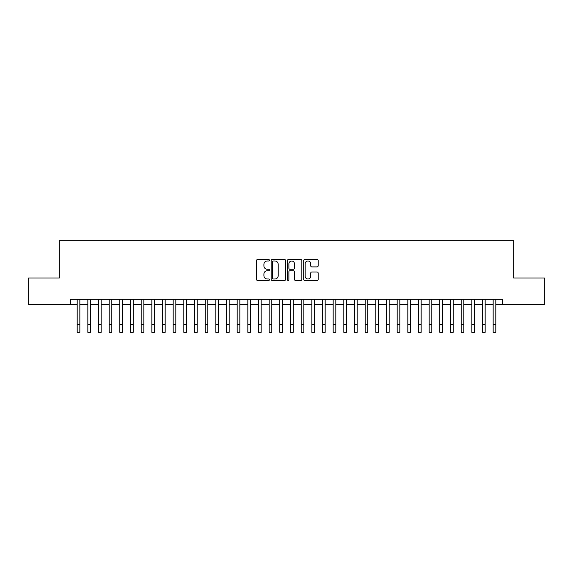 <?xml version="1.0" encoding="UTF-8"?>
<svg xmlns="http://www.w3.org/2000/svg" width="573" height="573" viewBox="0 0 573 573"><rect width="100%" height="100%" fill="white"/><g stroke="black" fill="none" stroke-linecap="round" stroke-linejoin="round"><path stroke-width="0.86" d="M269.432 260.257A0.731 0.731 0 0 0 268.701 259.526L257.578 259.526A1.046 1.046 0 0 0 256.532 260.572L256.532 279.416A1.046 1.046 0 0 0 257.578 280.462L268.701 280.462A0.731 0.731 0 0 0 269.432 279.731A0.731 0.731 0 0 0 268.701 279.001L267.262 279.001A3.352 3.352 0 0 1 263.909 275.649L263.909 274.08A3.352 3.352 0 0 1 267.262 270.728L268.701 270.728A0.731 0.731 0 0 0 269.432 269.998A0.731 0.731 0 0 0 268.701 269.26L267.262 269.26A3.352 3.352 0 0 1 263.909 265.908L263.909 264.339A3.352 3.352 0 0 1 267.262 260.987L268.701 260.987A0.731 0.731 0 0 0 269.432 260.257M317.098 266.903A1.046 1.046 0 0 0 318.144 265.858L318.144 260.572A1.046 1.046 0 0 0 317.098 259.526L304.743 259.526A1.046 1.046 0 0 0 303.697 260.572L303.697 279.416A1.046 1.046 0 0 0 304.743 280.462L317.098 280.462A1.046 1.046 0 0 0 318.144 279.416L318.144 273.027A1.046 1.046 0 0 0 317.098 271.982L311.812 271.982A1.046 1.046 0 0 0 310.759 273.027L310.759 276.2A2.801 2.801 0 0 1 307.959 279.001A2.801 2.801 0 0 1 305.158 276.2L305.158 263.795A2.801 2.801 0 0 1 307.959 260.987A2.801 2.801 0 0 1 310.759 263.795L310.759 265.858A1.046 1.046 0 0 0 311.812 266.903L317.098 266.903M70.515 304.657L28.65 304.657L28.65 277.991L59.313 277.991L59.313 240.66L513.687 240.66L513.687 277.991L544.35 277.991L544.35 304.657L502.485 304.657L502.485 299.328L70.515 299.328L70.515 304.657L77.183 304.657M285.583 260.572A1.046 1.046 0 0 0 284.537 259.526L272.182 259.526A1.046 1.046 0 0 0 271.136 260.572L271.136 279.416A1.046 1.046 0 0 0 272.182 280.462L284.537 280.462A1.046 1.046 0 0 0 285.583 279.416L285.583 260.572M288.463 259.526L300.818 259.526A1.046 1.046 0 0 1 301.864 260.572L301.864 279.416A1.046 1.046 0 0 1 300.818 280.462L295.532 280.462A1.046 1.046 0 0 1 294.486 279.416L294.486 271.774A1.046 1.046 0 0 0 293.433 270.728L289.931 270.728A1.046 1.046 0 0 0 288.885 271.774L288.885 279.731A0.731 0.731 0 0 1 288.147 280.462A0.731 0.731 0 0 1 287.417 279.731L287.417 260.572A1.046 1.046 0 0 1 288.463 259.526M79.848 304.657L87.848 304.657M90.513 304.657L98.513 304.657M101.177 304.657L109.178 304.657M111.842 304.657L119.843 304.657M122.507 304.657L130.508 304.657M133.18 304.657L141.173 304.657M143.844 304.657L151.845 304.657M154.509 304.657L162.51 304.657M165.174 304.657L173.175 304.657M175.839 304.657L183.84 304.657M186.504 304.657L194.505 304.657M197.169 304.657L205.17 304.657M207.841 304.657L215.835 304.657M218.506 304.657L226.507 304.657M229.171 304.657L237.172 304.657M239.836 304.657L247.837 304.657M250.501 304.657L258.502 304.657M261.166 304.657L269.167 304.657M271.831 304.657L279.832 304.657M282.503 304.657L290.497 304.657M293.168 304.657L301.169 304.657M303.833 304.657L311.834 304.657M314.498 304.657L322.499 304.657M325.163 304.657L333.164 304.657M335.828 304.657L343.829 304.657M346.493 304.657L354.494 304.657M357.165 304.657L365.159 304.657M367.83 304.657L375.831 304.657M378.495 304.657L386.496 304.657M389.16 304.657L397.161 304.657M399.825 304.657L407.826 304.657M410.49 304.657L418.491 304.657M421.155 304.657L429.156 304.657M431.827 304.657L439.82 304.657M442.492 304.657L450.493 304.657M453.157 304.657L461.158 304.657M463.822 304.657L471.823 304.657M474.487 304.657L482.487 304.657M485.152 304.657L493.152 304.657M495.817 304.657L502.485 304.657M273.335 260.987A0.731 0.731 0 0 0 272.605 261.725L272.605 278.263A0.731 0.731 0 0 0 273.335 279.001L274.854 279.001A3.352 3.352 0 0 0 278.206 275.649L278.206 264.339A3.352 3.352 0 0 0 274.854 260.987L273.335 260.987M294.486 263.845A2.801 2.801 0 0 0 291.686 261.044A2.801 2.801 0 0 0 288.885 263.845L288.885 268.214A1.046 1.046 0 0 0 289.931 269.26L293.433 269.26A1.046 1.046 0 0 0 294.486 268.214L294.486 263.845M77.183 324.339L79.848 324.339L79.848 332.34L77.183 332.34L77.183 299.328M79.848 324.339L79.848 299.328M87.848 332.34L90.513 332.34L87.848 332.34L87.848 299.328M90.513 332.34L90.513 299.328M98.513 332.34L101.177 332.34L98.513 332.34L98.513 299.328M101.177 332.34L101.177 299.328M109.178 332.34L111.842 332.34L109.178 332.34L109.178 299.328M111.842 332.34L111.842 299.328M119.843 332.34L122.507 332.34L119.843 332.34L119.843 299.328M122.507 332.34L122.507 299.328M130.508 332.34L133.18 332.34L130.508 332.34L130.508 299.328M133.18 332.34L133.18 299.328M141.173 332.34L143.844 332.34L141.173 332.34L141.173 299.328M143.844 332.34L143.844 299.328M151.845 332.34L154.509 332.34L151.845 332.34L151.845 299.328M154.509 332.34L154.509 299.328M162.51 332.34L165.174 332.34L162.51 332.34L162.51 299.328M165.174 332.34L165.174 299.328M173.175 332.34L175.839 332.34L173.175 332.34L173.175 299.328M175.839 332.34L175.839 299.328M183.84 332.34L186.504 332.34L183.84 332.34L183.84 299.328M186.504 332.34L186.504 299.328M194.505 332.34L197.169 332.34L194.505 332.34L194.505 299.328M197.169 332.34L197.169 299.328M205.17 332.34L207.841 332.34L205.17 332.34L205.17 299.328M207.841 332.34L207.841 299.328M215.835 332.34L218.506 332.34L215.835 332.34L215.835 299.328M218.506 332.34L218.506 299.328M226.507 332.34L229.171 332.34L226.507 332.34L226.507 299.328M229.171 332.34L229.171 299.328M237.172 332.34L239.836 332.34L237.172 332.34L237.172 299.328M239.836 332.34L239.836 299.328M247.837 332.34L250.501 332.34L247.837 332.34L247.837 299.328M250.501 332.34L250.501 299.328M258.502 332.34L261.166 332.34L258.502 332.34L258.502 299.328M261.166 332.34L261.166 299.328M269.167 332.34L271.831 332.34L269.167 332.34L269.167 299.328M271.831 332.34L271.831 299.328M279.832 332.34L282.503 332.34L279.832 332.34L279.832 299.328M282.503 332.34L282.503 299.328M290.497 332.34L293.168 332.34L290.497 332.34L290.497 299.328M293.168 332.34L293.168 299.328M301.169 332.34L303.833 332.34L301.169 332.34L301.169 299.328M303.833 332.34L303.833 299.328M311.834 332.34L314.498 332.34L311.834 332.34L311.834 299.328M314.498 332.34L314.498 299.328M322.499 332.34L325.163 332.34L322.499 332.34L322.499 299.328M325.163 332.34L325.163 299.328M333.164 332.34L335.828 332.34L333.164 332.34L333.164 299.328M335.828 332.34L335.828 299.328M343.829 332.34L346.493 332.34L343.829 332.34L343.829 299.328M346.493 332.34L346.493 299.328M354.494 332.34L357.165 332.34L354.494 332.34L354.494 299.328M357.165 332.34L357.165 299.328M365.159 332.34L367.83 332.34L365.159 332.34L365.159 299.328M367.83 332.34L367.83 299.328M375.831 332.34L378.495 332.34L375.831 332.34L375.831 299.328M378.495 332.34L378.495 299.328M386.496 332.34L389.16 332.34L386.496 332.34L386.496 299.328M389.16 332.34L389.16 299.328M397.161 332.34L399.825 332.34L397.161 332.34L397.161 299.328M399.825 332.34L399.825 299.328M407.826 332.34L410.49 332.34L407.826 332.34L407.826 299.328M410.49 332.34L410.49 299.328M418.491 332.34L421.155 332.34L418.491 332.34L418.491 299.328M421.155 332.34L421.155 299.328M429.156 332.34L431.827 332.34L429.156 332.34L429.156 299.328M431.827 332.34L431.827 299.328M439.82 332.34L442.492 332.34L439.82 332.34L439.82 299.328M442.492 332.34L442.492 299.328M450.493 332.34L453.157 332.34L450.493 332.34L450.493 299.328M453.157 332.34L453.157 299.328M461.158 332.34L463.822 332.34L461.158 332.34L461.158 299.328M463.822 332.34L463.822 299.328M471.823 332.34L474.487 332.34L471.823 332.34L471.823 299.328M474.487 332.34L474.487 299.328M482.487 332.34L485.152 332.34L482.487 332.34L482.487 299.328M485.152 332.34L485.152 299.328M493.152 332.34L495.817 332.34L493.152 332.34L493.152 299.328M495.817 332.34L495.817 299.328M87.848 324.339L90.513 324.339M98.513 324.339L101.177 324.339M109.178 324.339L111.842 324.339M119.843 324.339L122.507 324.339M130.508 324.339L133.18 324.339M141.173 324.339L143.844 324.339M151.845 324.339L154.509 324.339M162.51 324.339L165.174 324.339M173.175 324.339L175.839 324.339M183.84 324.339L186.504 324.339M194.505 324.339L197.169 324.339M205.17 324.339L207.841 324.339M215.835 324.339L218.506 324.339M226.507 324.339L229.171 324.339M237.172 324.339L239.836 324.339M247.837 324.339L250.501 324.339M258.502 324.339L261.166 324.339M269.167 324.339L271.831 324.339M279.832 324.339L282.503 324.339M290.497 324.339L293.168 324.339M301.169 324.339L303.833 324.339M311.834 324.339L314.498 324.339M322.499 324.339L325.163 324.339M333.164 324.339L335.828 324.339M343.829 324.339L346.493 324.339M354.494 324.339L357.165 324.339M365.159 324.339L367.83 324.339M375.831 324.339L378.495 324.339M386.496 324.339L389.16 324.339M397.161 324.339L399.825 324.339M407.826 324.339L410.49 324.339M418.491 324.339L421.155 324.339M429.156 324.339L431.827 324.339M439.82 324.339L442.492 324.339M450.493 324.339L453.157 324.339M461.158 324.339L463.822 324.339M471.823 324.339L474.487 324.339M482.487 324.339L485.152 324.339M493.152 324.339L495.817 324.339"/></g></svg>

